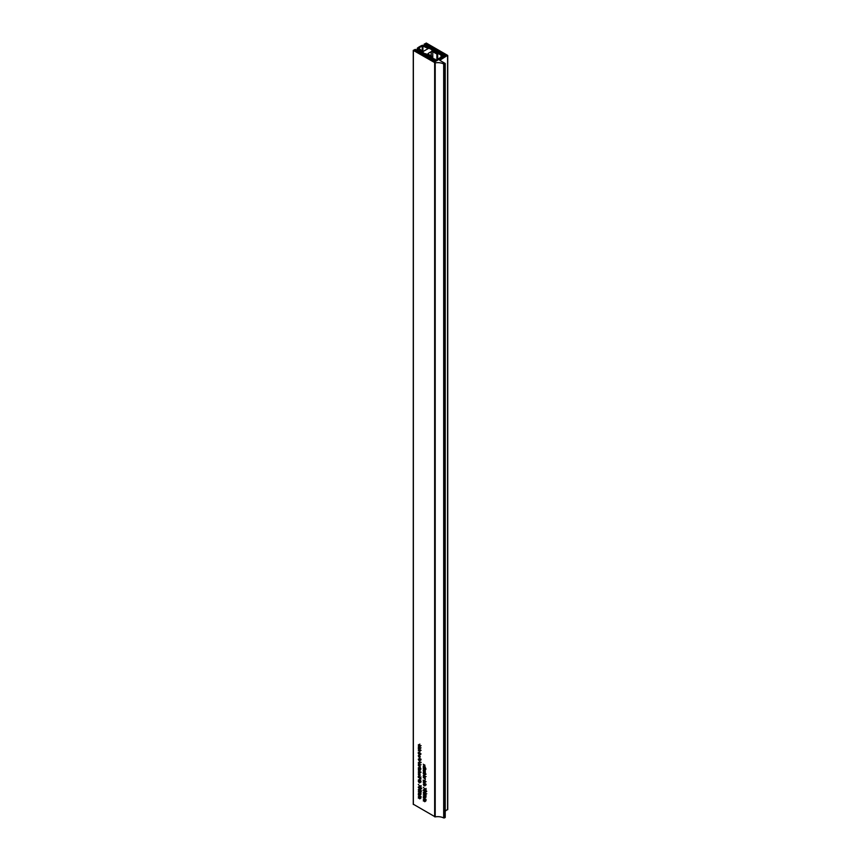 <?xml version="1.0" encoding="UTF-8"?>
<svg xmlns="http://www.w3.org/2000/svg" width="861" height="861" viewBox="0 0 861 861"><rect width="100%" height="100%" fill="white"/><g stroke="black" fill="none" stroke-linecap="round" stroke-linejoin="round"><path stroke-width="1.29" d="M424.473 765.386L425.302 767.237L424.559 765.913L423.3 766.118L424.312 765.483L423.3 764.267L424.947 765.203M445.223 63.477L439.745 60.313L447.58 55.341L426.281 43.05L424.322 44.18L425.657 44.04L445.621 55.567L435.053 61.669L415.077 50.142L415.314 49.378L413.258 50.368L435.214 62.885A8.858 5.112 180 0 1 443.684 63.951L445.223 63.477L445.223 817.487L443.684 817.95A8.858 5.112 180 0 0 435.214 816.885L413.355 804.239M418.306 748.263L418.833 746.465L419.565 748.424L419.748 747.025L420.34 748.424L419.899 749.048L418.306 748.263L419.253 748.241L418.855 746.874L418.876 747.961M418.92 746.519L418.274 746.896L418.833 746.465M419.651 748.478L421.083 747.854M419.156 752.858L418.274 753.364L418.306 752.363L421.04 753.945L420.039 753.773L420.34 754.57L419.339 754.946L418.274 753.364L418.952 752.74M420.34 754.57L419.791 754.677M419.447 760.22L418.909 760.543L418.274 759.262L418.941 758.692L418.866 760.112L419.759 759.208L420.34 760.36L419.781 760.92L419.694 759.617L418.909 760.543L419.533 759.962M418.952 758.875L418.274 759.262L418.941 758.692M418.866 760.112L419.598 759.736M419.899 759.305L419.135 759.746L419.759 759.208M419.748 760.5L420.308 760.048M426.044 794.229L424.731 794.531L423.268 792.572L423.967 792.109L423.58 792.777L424.613 794.057L424.247 793.121L425.13 792.733L425.786 794.789M423.978 792.163L423.268 792.572L423.967 792.109M425.022 792.68L424.247 793.121L425.13 792.733M423.3 787.298L425.657 789.795L426.012 788.375L426.012 790.398L423.3 787.298M425.302 784.07L423.3 782.509L425.302 784.07M424.451 785.264L423.903 785.576L423.268 784.306L423.935 783.725L423.87 785.146L424.764 784.242L425.345 785.404L424.774 785.953L424.688 784.651L423.903 785.576L424.538 785.006M423.946 783.908L423.268 784.306L423.935 783.725M423.87 785.146L424.602 784.78M424.893 784.339L424.139 784.78L424.764 784.242M424.742 785.533L425.312 785.081M423.3 776.956L423.838 775.148L424.57 777.117L424.742 775.718L425.345 777.106L424.904 777.731L423.3 776.956L423.86 776.633M423.913 775.201L423.268 775.578L423.838 775.148M424.645 777.16L426.077 776.547M423.623 772.392L423.3 770.218L425.022 772.597L425.302 771.499L425.302 773.329L423.58 770.886L423.623 772.392M425.302 769.465L423.3 768.313L423.752 766.731L425.302 767.603L423.58 767.474L425.302 769.465M423.924 766.807L423.268 767.183L423.752 766.731M424.236 766.979L423.58 767.474M425.872 769.39L425.517 768.776L425.872 769.39M419.856 765.354L419.339 765.655L418.274 763.987L419.307 763.524L420.34 765.181L419.339 765.655L420.34 765.181M419.178 763.459L418.274 763.987L419.307 763.524M419.21 767.571L418.295 767.861L419.996 767.732L420.997 769.002L418.586 767.818M419.382 771.639L418.306 771.025L420.308 771.779L419.856 773.361L418.306 772.489L420.028 772.608L419.727 771.445M419.501 772.769L420.265 772.468M421.04 778.936L418.306 777.354L418.274 776.299L419.307 775.944L421.04 778.936M419.081 775.836L418.274 776.299L419.307 775.944M419.329 792.303L418.306 791.313L420.308 792.464L420.34 794.875L418.306 794.391L420.028 794.595L418.306 793.056L420.028 793.261L419.673 792.109M420.34 794.875L419.673 795.187L420.34 794.8M419.544 794.703L420.265 794.455M419.587 793.39L420.254 793.121M418.306 784.414L420.663 786.911L421.007 785.49L421.007 787.514L418.306 784.414M419.21 779.743L418.295 780.023L419.996 779.905L420.997 781.175L418.586 779.991M424.322 798.847L423.3 797.846L425.302 799.008L425.345 801.408L423.3 800.934L425.022 801.128L423.3 799.589L425.022 799.794L424.677 798.642M425.345 801.408L424.667 801.72L425.334 801.333M424.538 801.247L425.259 800.988M424.581 799.923L425.248 799.665M419.856 782.638L419.339 782.94L418.274 781.271L419.307 780.809L420.34 782.466L419.339 782.94L420.34 782.466M419.178 780.744L418.274 781.271L419.307 780.809M421.04 788.956L419.651 789.171L418.274 787.352L419.651 787.137L420.835 789.472M419.103 786.868L418.274 787.352L418.532 786.793M419.329 795.962L418.306 794.961L420.308 796.124L420.34 798.524L418.306 798.05L420.028 798.244L418.306 796.705L420.028 796.909L419.673 795.758M420.34 798.524L419.673 798.836L420.34 798.448M419.544 798.351L420.265 798.104M419.587 797.038L420.254 796.78M421.04 791.345L419.727 791.646L418.274 789.688L418.973 789.214L418.586 789.892L419.608 791.173L419.253 790.237L420.136 789.849L420.792 791.905M418.973 789.279L418.274 789.688L418.973 789.214M420.028 789.795L419.253 790.237L420.136 789.849M419.555 773.673L418.586 774.19L418.866 775.352L418.274 773.996L419.285 773.501L420.34 775.18L419.307 775.621L419.221 773.867L418.586 774.19M419.21 773.458L418.274 773.996L419.285 773.501M420.34 775.18L419.694 775.395M419.555 768.808L418.586 769.325L418.866 770.487L418.274 769.131L419.285 768.625L420.34 770.304L419.307 770.746L419.221 768.991L418.586 769.325M419.21 768.593L418.274 769.131L419.285 768.625M420.34 770.304L419.694 770.53M419.372 766.527L418.306 765.504L420.308 766.667L420.243 767.851L419.716 766.322M419.382 761.662L421.04 762.631L420.05 762.05L420.34 762.9L419.565 763.233L418.306 762.502L420.028 762.62L419.727 761.458M420.34 762.9L419.565 763.233L420.34 762.792M419.555 762.814L420.265 762.48M425.872 768.615L425.517 768.012L425.872 768.615M424.365 769.895L423.3 768.884L425.302 770.035L425.248 771.219L424.721 769.691M424.161 773.027L423.268 773.533L423.3 772.532L426.044 774.114L425.033 773.931L425.345 774.739L424.333 775.115L423.268 773.533L423.956 772.909M425.345 774.739L424.785 774.846M424.365 778.419L423.3 777.397L425.302 778.559L425.248 779.732L424.721 778.215M426.044 784.5L425.689 783.887L426.044 784.5M424.161 780.572L423.268 781.078L423.3 780.077L426.044 781.659L425.033 781.487L425.345 782.283L424.333 782.66L423.268 781.078L423.956 780.453M425.345 782.283L424.785 782.391M426.044 791.84L424.656 792.055L423.268 790.237L424.656 790.021L425.829 792.368M424.107 789.752L423.268 790.237L423.537 789.688M424.322 795.198L423.3 794.197L425.302 795.36L425.345 797.76L423.3 797.286L425.022 797.48L423.3 795.941L425.022 796.145L424.677 794.994M425.345 797.76L424.667 798.072L425.334 797.684M424.538 797.587L425.259 797.34M424.581 796.274L425.248 796.016M419.555 755.42L418.586 755.936L418.866 757.099L418.274 755.743L419.285 755.248L420.34 756.916L419.307 757.368L419.221 755.603L418.586 755.936M419.21 755.205L418.274 755.743L419.285 755.248M420.34 756.916L419.694 757.142M419.382 749.737L418.306 749.113L420.308 749.866L419.856 751.449L418.306 750.577L420.028 750.706L419.727 749.533M419.501 750.857L420.265 750.566M419.63 744.765L418.586 745.152L419.006 746.358L418.274 744.98L419.296 744.539L420.34 746.175L419.705 746.724L419.307 744.948L418.586 745.152M419.167 744.464L418.274 744.98L419.296 744.539M420.34 746.175L419.705 746.724L420.329 746.369M419.673 746.293L420.308 745.841M445.223 811.159L447.58 809.351M420.663 780.572L419.996 780.959M419.006 779.625L418.295 780.023M424.86 765.16L424.312 765.483M424.473 765.44L423.3 766.118M420.329 772.726L419.533 773.189M420.663 768.41L419.996 768.787M419.006 767.452L418.295 767.861M420.329 750.824L419.533 751.287M424.99 790.237L423.58 790.42L425.732 791.657L423.58 790.42M424.656 791.646L426.001 791.496M419.996 787.352L418.586 787.535L420.728 788.762L418.586 787.535M419.662 788.762L421.007 788.611M419.63 763.75L418.586 764.17L419.318 765.235L420.028 764.998L419.307 763.933L418.586 764.17M419.318 765.235L420.308 764.837M419.63 781.035L418.586 781.454L419.318 782.52L420.028 782.283L419.307 781.218L418.586 781.454M419.318 782.52L420.308 782.122M419.619 776.159L418.586 776.525L420.028 777.343L418.586 776.525M419.275 777.505L420.308 777.182M419.318 753.353L418.586 753.515L420.028 754.354L419.673 753.149M419.275 752.923L418.586 753.515M419.307 754.527L420.276 754.214M424.322 773.522L423.58 773.673L425.022 774.523L424.667 773.318M424.279 773.092L423.58 773.673M424.312 774.696L425.28 774.383M424.322 781.067L423.58 781.228L425.022 782.068L424.667 780.862M424.279 780.636L423.58 781.228M424.312 782.24L425.28 781.928M425.14 794.359L425.732 794.111L425.119 793.132L424.57 793.433L425.14 794.359L426.012 793.939M425.431 792.949L424.57 793.433M420.146 791.474L420.728 791.227L420.114 790.247L419.565 790.549L420.146 791.474L421.018 791.055M420.426 790.064L419.565 790.549M419.533 755.786L419.856 757.131L419.802 755.635M419.533 769.174L419.856 770.509L419.802 769.024M419.533 774.05L419.856 775.384L419.802 773.888M419.124 746.724L418.586 747.165M424.247 776.934L423.849 775.567L424.505 776.783M424.129 775.406L423.58 775.858M442.694 55.093L443.695 55.685L435.246 60.571L434.213 59.979L434.816 59.054L433.6 59.624L416.175 49.734L415.346 50.121L435.806 61.142L444.933 55.696L425.732 44.223L424.936 44.675L442.059 54.738L441.08 55.438L442.694 55.093L442.694 56.266M422.912 46.053L422.256 46.128A21.493 12.409 0 0 0 418.683 48.184L422.88 51.638L428.24 48.55L422.912 46.053L422.912 51.219M428.304 54.254A1.109 0.635 180 0 1 428.304 53.35L428.304 54.254L432.405 56.622L431.63 57.074L425.743 53.683L434.299 59.118L433.492 59.56L417.51 48.829A1.109 0.635 0 0 1 417.488 48.044A22.601 13.044 0 0 1 421.998 45.429A1.109 0.635 0 0 1 423.364 45.45L441.951 54.673L441.198 55.136L431.77 50.196L437.657 53.586L436.871 54.039L432.76 51.671L432.76 58.171M428.304 53.35L431.2 51.671A1.109 0.635 180 0 1 432.76 51.671M437.657 53.586L437.657 59.172M432.405 56.622L432.405 57.945M436.871 59.624L436.871 54.039M422.256 46.128L422.256 51.197M434.654 62.799L434.654 816.809M413.355 50.508L413.355 804.508M444.448 63.929L444.448 817.939M443.684 63.951L443.684 817.95M447.58 55.793L447.58 809.803M424.322 44.18L424.322 45.891M424.634 44.363L424.634 46.042M435.214 62.885L435.214 816.885M425.345 777.149L424.602 777.58M420.34 748.467L419.598 748.898M435.203 60.539L435.203 59.409M424.936 44.675L424.936 46.182M441.08 55.438L441.08 57.203M441.467 56.977L441.467 55.664M441.704 55.664L441.704 56.837M417.51 48.829L417.51 50.498M431.2 51.671L431.2 55.922M447.742 55.567L447.742 809.577M424.225 44.04L424.225 45.848M413.258 50.368L413.258 804.378M424.947 800.009L426.12 799.331M424.925 801.354L426.109 800.676M418.629 779.862L419.802 779.183M419.942 797.125L421.126 796.447M419.931 798.47L421.104 797.792M419.942 793.476L421.126 792.798M419.931 794.821L421.104 794.143M418.694 789.623L419.867 788.945M418.747 773.802L419.92 773.124M419.92 772.877L421.094 772.199M418.747 768.938L419.92 768.26M418.629 767.689L419.802 767.011M419.92 762.9L421.094 762.222M423.687 767.205L424.86 766.527M424.667 784.662L425.84 783.984M424.925 785.533L426.098 784.855M423.978 785.157L425.162 784.479M423.709 784.145L424.882 783.467M423.687 792.507L424.871 791.829M424.947 796.36L426.12 795.682M424.925 797.706L426.109 797.028M419.673 759.628L420.846 758.95M419.92 760.5L421.104 759.822M418.984 760.123L420.157 759.445M418.704 759.101L419.888 758.423M418.747 755.549L419.92 754.871M419.92 750.975L421.094 750.297M418.726 744.819L419.899 744.141M419.91 746.293L421.083 745.615M425.603 791.937L426.776 791.259M423.72 790.14L424.893 789.462M420.599 789.053L421.772 788.375M418.726 787.245L419.899 786.567M419.877 765.343L421.051 764.665M418.737 763.825L419.91 763.147M419.877 782.627L421.051 781.949M418.737 781.099L419.91 780.421M419.888 777.644L421.061 776.966M418.726 776.235L419.899 775.557M419.888 754.645L421.061 753.967M418.715 753.214L419.888 752.536M424.893 774.814L426.066 774.136M423.72 773.382L424.893 772.704M424.893 782.358L426.066 781.68M423.72 780.927L424.893 780.249M424.71 793.078L425.883 792.4M425.592 794.434L426.765 793.756M419.716 790.183L420.889 789.505M420.588 791.55L421.772 790.872M418.683 746.864L419.856 746.186M423.687 775.546L424.86 774.868M424.893 44.611L424.893 46.16M441.026 55.373L441.026 57.224M435.257 59.344L435.257 60.561M417.262 48.42L417.262 50.358"/></g></svg>
